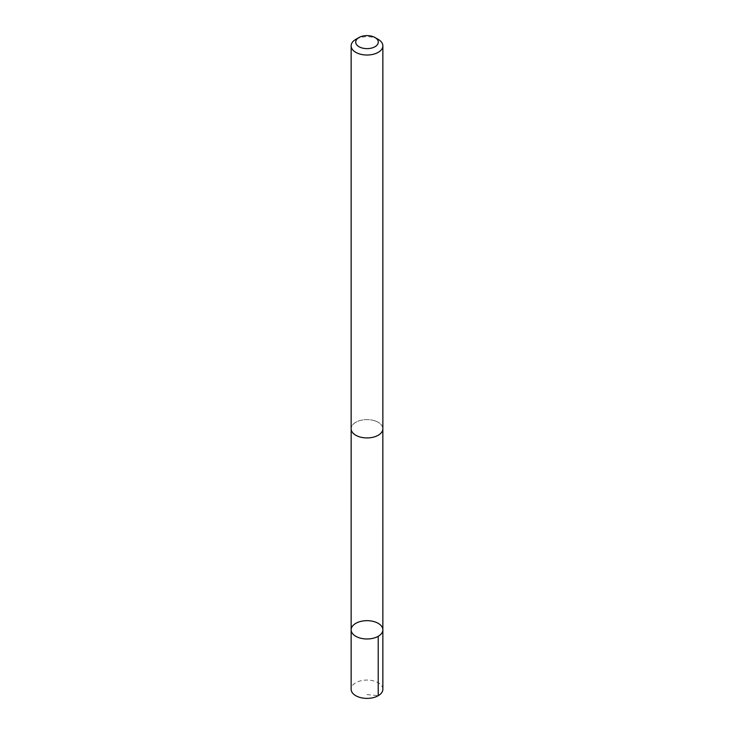 <?xml version="1.0" encoding="UTF-8"?>
<svg xmlns="http://www.w3.org/2000/svg" width="734" height="734" viewBox="0 0 734 734"><rect width="100%" height="100%" fill="white"/><g stroke="black" fill="none" stroke-linecap="round" stroke-linejoin="round"><path stroke-width="0.55" stroke-dasharray="3.67 2.75" d="M382.864 689.235A15.864 9.157 0 0 0 375.753 681.592A15.864 9.157 0 0 0 359.486 681.161A15.864 9.157 0 0 0 351.136 689.235M375.744 421.142A15.845 9.147 0 0 0 359.495 420.71A15.845 9.147 0 0 0 351.155 428.766A15.845 9.147 0 0 0 358.256 436.4A15.845 9.147 0 0 0 374.505 436.831A15.845 9.147 0 0 0 382.845 428.766A15.845 9.147 0 0 0 375.744 421.142M351.136 629.827A15.864 9.157 180 0 1 359.486 621.762A15.864 9.157 180 0 1 375.753 622.184A15.864 9.157 180 0 1 382.864 629.827M382.864 428.766A15.864 9.157 0 0 0 367 419.609A15.864 9.157 0 0 0 351.136 428.766M378.221 39.379A15.864 9.157 0 0 0 355.779 39.379M367 694.593L378.221 695.713"/><path stroke-width="1.1" d="M375.753 622.184A15.864 9.157 180 0 1 382.864 629.827A15.864 9.157 180 0 1 367 638.984A15.864 9.157 180 0 1 351.136 629.827A15.864 9.157 180 0 1 359.486 621.762A15.864 9.157 180 0 1 375.753 622.184M351.136 689.235A15.864 9.157 0 0 0 358.247 696.869A15.864 9.157 0 0 0 374.514 697.3A15.864 9.157 0 0 0 382.864 689.235L382.864 629.827A15.864 9.157 180 0 1 367 638.984A15.864 9.157 180 0 1 351.136 629.827L351.136 689.235M359.018 37.517L355.779 39.379A15.864 9.157 0 0 0 351.136 45.857L351.136 428.766A15.864 9.157 0 0 0 358.247 436.409A15.864 9.157 0 0 0 374.514 436.84A15.864 9.157 0 0 0 382.864 428.766L382.864 45.857A15.864 9.157 0 0 0 378.221 39.379L374.982 37.517A11.285 6.514 0 0 0 359.018 37.517A11.285 6.514 0 0 0 360.779 47.554A11.285 6.514 0 0 0 375.744 46.242A11.285 6.514 0 0 0 374.982 37.517M351.136 45.857A15.864 9.157 0 0 0 358.247 53.499A15.864 9.157 0 0 0 374.514 53.931A15.864 9.157 0 0 0 382.864 45.857M378.221 695.713L378.212 636.305M351.155 429.216L351.136 629.827M382.845 429.216L382.864 629.827"/></g></svg>
